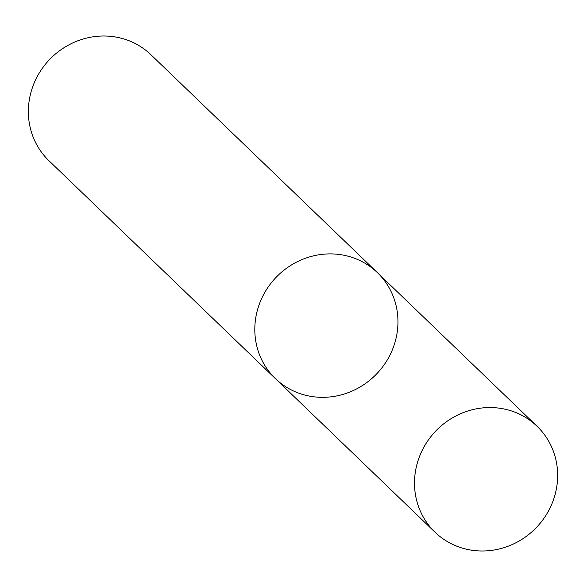 <?xml version="1.0" encoding="UTF-8"?>
<svg xmlns="http://www.w3.org/2000/svg" width="587" height="587" viewBox="0 0 587 587"><rect width="100%" height="100%" fill="white"/><g stroke="black" fill="none" stroke-linecap="round" stroke-linejoin="round"><path stroke-width="0.88" d="M275.391 378.608L48.948 160.728A73.544 69.706 133.9 0 1 35.352 80.324A73.544 69.706 133.9 0 1 106.966 36.078A73.544 69.706 133.9 0 1 150.932 54.738L377.375 272.617A73.544 69.706 133.9 0 0 333.409 253.966A73.544 69.706 133.9 0 0 261.795 298.211A73.544 69.706 133.9 0 0 275.391 378.608A73.544 69.706 133.9 0 0 376.612 373.941A73.544 69.706 133.9 0 0 377.375 272.617A73.544 69.706 133.9 0 0 333.409 253.966A73.544 69.706 133.9 0 0 261.795 298.211A73.544 69.706 133.9 0 0 275.391 378.608L435.084 532.27A73.544 69.706 133.9 0 0 536.305 527.603A73.544 69.706 133.9 0 0 537.068 426.279A73.544 69.706 133.9 0 0 493.102 407.62A73.544 69.706 133.9 0 0 421.488 451.865A73.544 69.706 133.9 0 0 435.084 532.27M377.375 272.617L537.068 426.279"/></g></svg>
